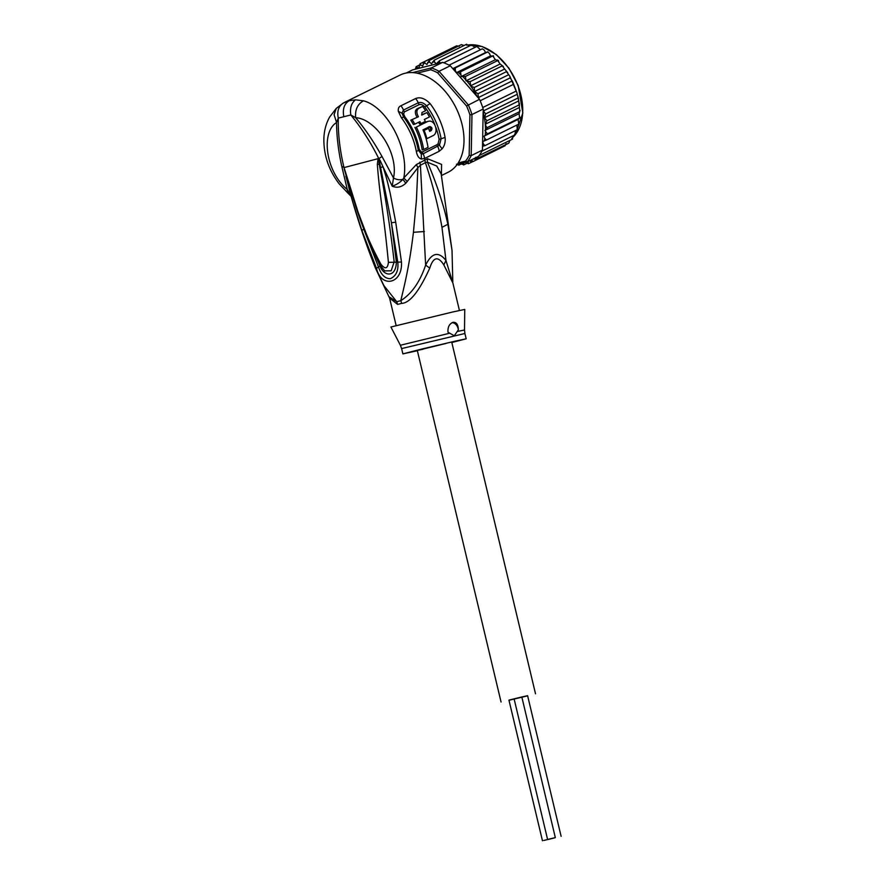 <?xml version="1.0" encoding="UTF-8"?>
<svg xmlns="http://www.w3.org/2000/svg" width="885" height="885" viewBox="0 0 885 885"><rect width="100%" height="100%" fill="white"/><g stroke="black" fill="none" stroke-linecap="round" stroke-linejoin="round"><path stroke-width="1.33" d="M554.674 837.863L548.235 839.434L554.674 837.863M547.594 839.467L555.326 837.619L547.594 839.467L514.096 698.84L520.535 697.269L527.604 695.676L561.112 836.303M543.755 840.473L550.193 838.903L543.755 840.473M542.461 840.75L508.952 700.123L514.096 698.862M445.974 343.469L417.3 350.438L445.974 343.469M527.648 695.831L508.986 700.267M501.054 702.004L417.3 350.438L423.074 349.21M417.145 73.178L430.674 69.782L431.349 67.913A55.655 36.639 63.8 0 1 439.037 71.298L468.265 104.85A55.655 36.639 63.8 0 1 470.278 109.663A55.655 36.639 63.8 0 1 471.97 114.552L483.199 109.021L483.365 110.935L485.644 113.911L484.593 117.716L518.732 100.923L516.962 92.87L513.344 84.429L480.146 100.768A55.655 36.639 -116.2 0 0 479.504 99.319L450.277 65.767L439.037 71.298L437.71 72.88L466.539 105.979L479.504 99.319M518.732 100.923L519.141 104.895L486.916 120.758L485.268 124.442C486.263 126.809 487.004 127.805 487.502 127.451L484.914 130.482L487.381 133.9L483.962 136.202L484.792 138.392L486.562 139.985L482.613 141.578L483.442 144.122L485.057 145.605L482.513 146.346L483.133 112.318A54.217 35.688 63.8 0 1 485.245 124.177M485.212 124.298L519.395 107.483L519.351 103.279M483.199 109.021A55.655 36.639 -116.2 0 0 482.723 107.539A55.655 36.639 -116.2 0 0 481.506 104.131A55.655 36.639 -116.2 0 0 480.146 100.768M457.169 164.455L467.214 161.933L478.442 156.402A55.655 36.639 -116.2 0 0 479.128 155.539A55.655 36.639 -116.2 0 0 481.916 151.136A55.655 36.639 -116.2 0 0 482.436 150.096L471.207 155.616L471.97 114.552L469.924 114.84L469.172 155.351L471.207 155.616A55.655 36.639 63.8 0 1 467.214 161.933L465.521 161.125L458.176 162.962M466.539 105.979A54.217 35.688 63.8 0 1 469.924 114.84M469.172 155.351A54.217 35.688 63.8 0 1 465.521 161.125M430.674 69.782A54.217 35.688 63.8 0 1 437.71 72.88M412.631 72.603L431.349 67.913L442.577 62.381L412.587 69.893L406.281 73.001M450.277 65.767A55.655 36.639 -116.2 0 0 449.115 65.147A55.655 36.639 -116.2 0 0 443.739 62.78A55.655 36.639 -116.2 0 0 442.577 62.381M482.436 150.096L482.513 146.346M483.321 110.415L483.133 112.318M458.684 164.068L458.817 165.152L456.472 164.212M457.866 164.278A54.217 35.688 63.8 0 0 458.574 164.278L458.817 165.152L461.218 163.968M463.751 162.796L463.828 164.864L460.731 163.559M463.596 164.931L466.638 163.482M468.442 163.725L465.034 162.475M468.11 161.49L468.53 163.681L472.479 161.745M505.147 145.737L472.867 161.634L469.404 160.849M472.867 161.634L471.937 160.384A54.217 35.688 63.8 0 1 470.344 161.335M471.959 159.599L471.937 160.384M508.621 143.193L476.13 159.278L473.42 158.88M475.71 157.331L476.738 158.747L508.51 143.326M452.943 68.831L455.388 67.846L455.255 70.236L456.35 72.714L460.543 71.796L461.196 76.541L465.455 76.442L465.975 80.834L470.046 81.708L470.798 86.111A54.217 35.688 63.8 0 1 477.148 96.631M415.33 69.207L416.249 66.596L418.804 68.322L420.121 63.709L420.685 64.97L422.676 65.988L424.457 61.662L424.988 63.145L426.946 64.461L429.159 60.479L429.645 62.182L431.526 63.764L434.17 60.191L434.568 62.083L436.349 63.919L439.38 60.8L439.845 63.067M452.744 47.735L420.065 63.742M419.158 65.169L416.061 66.729M484.593 117.716L486.916 120.758M515.922 91.199L482.723 107.539M513.344 84.429L509.893 76.364L506.463 71.652L474.238 87.504L474.625 91.476L508.742 74.683M516.962 92.87L512.592 81.575L510.169 77.88L477.944 93.733L478.453 97.538L512.26 80.9M478.453 97.538L479.073 98.39M510.169 77.88L509.893 76.364M474.625 91.476L477.944 93.733M517.869 98.058L485.644 113.911M483.365 110.935L517.316 94.23M474.238 87.504L470.798 86.111M517.592 129.531L485.057 145.605M517.283 129.752L516.895 125.062M505.092 145.771L506.109 143.558M508.355 143.425A55.655 36.639 -116.2 0 0 508.963 142.883L509.893 140.405M512.57 139.022L511.784 138.436L512.327 139.21L479.128 155.539M512.327 139.21L512.935 135.87M468.364 44.925L482.27 46.573L496.43 54.682L508.919 68.167L518.19 85.535L522.836 113.003L515.413 134.564L514.627 134.288L515.114 134.797L481.916 151.136M515.114 134.797L515.28 130.737M456.35 72.714L490.522 55.899L489.438 53.421L487.624 51.983L455.388 67.846M487.945 51.784L485.588 52.536L484.294 50.157L482.314 48.808L449.115 65.147M452.799 68.665L485.588 52.536M480.433 49.737L476.949 46.44L443.739 62.78M474.957 47.425L471.605 44.947L439.38 60.8M471.959 44.847L471.683 45.611L471.605 44.947M469.459 46.009L466.395 44.338L434.17 60.191M466.694 44.25L466.649 45.201L466.395 44.338M463.994 45.511L461.395 44.615L429.159 60.479M459.171 46.33L456.682 45.799L424.457 61.662M415.33 69.074L414.777 69.351M484.914 130.482L519.086 113.656L519.727 111.598L487.502 127.451M520.07 110.348L519.727 111.598L519.395 107.483M470.466 85.856L504.649 69.03L507.747 72.758M504.649 69.03L502.271 65.855L470.046 81.708M465.975 80.834L500.147 64.008L503.377 66.508M500.147 64.008L497.68 60.589L465.455 76.442M497.912 60.18L498.675 60.988L495.379 59.715L492.768 55.932L460.543 71.796M497.68 60.589L497.06 59.914M461.196 76.541L495.379 59.715M493.067 55.655L493.664 56.175L490.522 55.899M519.119 123.933L486.562 139.985M518.787 124.132L518.134 119.386L519.606 118.048L487.381 133.9M483.962 136.202L518.134 119.386M519.395 118.446L520.015 117.141L519.96 117.937M519.606 118.048L519.086 113.656M429.59 126.621L422.997 129.863A54.217 35.688 -116.2 0 1 428.03 147.364L423.638 149.532A54.217 35.688 63.8 0 0 416.348 127.075L427.333 121.665L416.348 127.075M429.856 126.522C432.112 127.241 432.544 128.613 431.15 130.648L429.745 131.002C431.15 128.967 430.718 127.595 428.451 126.876M423.351 130.703L428.539 128.347A54.217 35.688 -116.2 0 1 429.679 131.367L431.15 130.648M424.147 130.504A54.217 35.688 63.8 0 1 426.913 138.635L432.776 135.759C439.303 133.237 435.099 119.187 428.274 121.334L427.333 121.665L428.274 121.334M412.244 119.785A54.217 35.688 63.8 0 1 414.811 124.143L419.944 121.621A54.217 35.688 63.8 0 1 420.972 123.568L425.364 121.411A54.217 35.688 -116.2 0 0 424.335 119.464L429.457 116.942A54.217 35.688 -116.2 0 0 426.891 112.583L421.769 115.105L421.99 112.484L425.652 110.68A54.217 35.688 -116.2 0 0 422.587 106.443L418.926 108.247C416.381 109.917 416.216 112.738 418.439 116.743L410.773 120.161L418.439 116.743M417.366 350.714L402.885 353.878L421.537 349.11L455.565 341.068L466.174 338.8L451.826 342.506M414.921 127.429A52.049 34.261 -116.2 0 1 422.167 149.897L423.638 149.532M423.295 130.582L428.539 128.347M426.139 138.834L426.913 138.635M426.858 121.688L425.906 122.019L426.858 121.688M410.773 120.161A52.049 34.261 -116.2 0 1 413.383 124.508L414.811 124.143M418.66 122.252A52.049 34.261 -116.2 0 1 419.556 123.933L420.972 123.568M421.603 114.829L426.891 112.583M416.968 117.108C414.711 113.003 414.844 110.182 417.366 108.645L422.587 106.443M419.191 104.629L418.174 102.826C420.95 101.841 423.738 102.848 426.548 105.824A52.768 34.736 63.8 0 1 441.117 138.757L439.137 139.41L438.108 143.768L437.079 144.664L422.422 151.877A3.617 2.378 -116.2 0 0 423.085 153.813L421.315 154.112L418.251 150.007A52.768 34.736 -116.2 0 0 403.682 117.074L404.821 116.743L403.626 113.955L404.445 111.875L419.191 104.629C421.039 104.098 422.897 104.861 424.767 106.93A52.049 34.261 -116.2 0 1 434.845 124.73M422.422 151.877L421.304 152.043L419.191 149.222A52.049 34.261 63.8 0 0 404.821 116.743M458.341 329.862L454.293 335.769L447.998 332.218C447.633 327.096 449.326 323.799 453.076 322.317C456.45 322.074 458.209 324.585 458.341 329.862A7.224 5.387 -104.1 0 0 452.069 322.682M459.426 310.48L452.877 282.99L443.827 264.903C438.009 255.853 433.307 256.927 429.756 268.122C419.213 291.32 409.832 303.079 401.624 303.389A14.459 9.801 76 0 0 400.783 300.668L396.712 301.697L383.891 285.567L375.528 268.299C365.45 242.999 356.821 217.212 349.63 190.95L345.493 172.42M343.9 167.055L358.148 212.389L365.936 232.81C369.908 242.645 374.897 253.121 380.937 264.25L379.997 265.987C384.001 276.905 396.248 277.713 396.336 261.894L391.424 222.732L397.796 262.203C398.648 270.544 396.17 276.031 390.351 278.675C385.13 278.742 381.181 274.859 378.492 267.038L363.812 229.27L379.997 265.987L376.501 268.299L361.821 230.343L363.812 229.27L357.286 210.973M344.055 167.597L378.061 158.68L377.32 164.333L379.2 164.267L378.537 158.769L379.2 164.267C385.495 196.846 390.484 229.403 394.179 261.905L391.159 270.81L384.732 270.887M377.32 164.333C380.141 200.585 383.271 208.805 388.415 262.38C387.608 268.874 385.119 269.494 380.937 264.25M388.415 262.38L401.48 262.037C402.752 284.262 381.037 288.444 376.501 268.299M378.481 158.968L379.311 160.948L378.658 158.382L380.141 160.55L379.311 160.948L391.424 222.732L395.717 222.223L401.48 262.037M438.108 143.768L439.425 145.206L441.117 138.757L445.078 137.452C445.609 141.921 444.613 145.715 442.102 148.846L439.104 151.335L424.446 158.548L421.393 159.023C418.848 158.315 417.167 155.826 416.359 151.578A54.217 35.688 -116.2 0 0 401.392 117.749L403.682 117.074L401.989 113.225L403.427 110.072L418.174 102.826A7.224 4.757 -116.2 0 0 415.53 98.589C420.065 96.686 424.922 98.368 430.11 103.611L424.767 106.93M442.102 148.846L439.425 145.206L423.085 153.813A7.224 4.757 -116.2 0 1 424.446 158.548M457.346 331.477L464.514 329.994L464.747 309.418L452.368 312.062L390.916 327.007L400.385 345.261L449.624 333.236M344.011 167.53L344.575 169.632L343.889 167.232L341.809 166.502C338.38 151.014 336.632 136.345 336.554 122.495L334.087 114.696L336.289 108.368L343.347 103.014L349.166 100.713L355.571 99.839L363.469 100.813C357.529 104.164 354.929 109.795 355.681 117.705C375.871 118.723 398.969 153.437 393.504 177.951C396.546 179.721 399.666 180.175 402.874 179.323C400.274 182.31 396.723 184.611 392.221 186.215C397.044 188.173 401.58 187.177 405.817 183.228L402.874 179.323L403.781 177.974C409.478 149.454 387.42 107.03 363.469 100.813M378.393 158.415L378.658 158.382C370.704 142.308 361.412 127.838 350.803 114.973L338.291 118.103C337.981 133.712 339.84 150.041 343.878 167.099L344.696 169.743M343.347 103.014L343.745 102.804C338.645 105.923 336.831 111.023 338.291 118.103L336.554 122.495C320.58 132.562 325.702 171.801 347.285 189.534L341.809 166.502M401.392 117.749L398.361 111.377L403.626 113.955M404.445 111.875A3.617 2.378 63.8 0 1 403.427 110.072A7.224 4.757 63.8 0 0 400.794 105.835C398.77 106.742 397.962 108.589 398.361 111.377M378.669 158.846L381.988 156.435C373.669 141.567 364.897 128.657 355.681 117.705L350.803 114.973C349.796 107.981 351.378 102.937 355.571 99.839M441.471 175.529L447.976 172.332A54.217 35.688 -116.2 0 0 457.656 111.388A54.217 35.688 -116.2 0 0 404.821 73.322A54.217 35.688 -116.2 0 0 400.097 75.048L344.575 102.372M441.394 175.13L441.593 164.411L427.466 158.725L427.4 162.176L436.759 166.07L441.161 173.902L452.025 250.344L447.876 224.259C444.591 210.132 443.85 207.798 439.745 194.689C435.929 183.051 431.814 172.21 427.4 162.176L425.386 162.685C432.577 183.98 438.108 205.53 441.969 227.334L445.974 260.478L443.827 264.903M427.466 158.725L416.392 164.555L403.781 177.974L407.222 181.513L405.817 183.228M452.877 282.99L445.974 260.478C438.54 251.108 431.769 252.656 425.641 265.124L420.408 165.218L425.386 162.685L424.8 159.599M344.331 169.5L352.319 195.718M381.988 156.435L393.504 177.951L392.221 186.215L382.984 166.723C387.21 179.666 388.194 184.976 390.185 193.295L395.717 222.223M380.141 160.55L382.984 166.723L380.871 167.431M389.035 296.729L396.712 301.697A14.459 11.649 -104.2 0 1 397.586 304.396L389.588 298.068L375.528 268.288M351.179 196.492L347.285 189.534L347.418 192.576L339.132 183.803C328.589 169.843 323.512 154.609 323.888 138.093C324.22 130.372 326.134 123.347 329.64 117.019L336.289 108.368M351.113 196.315L347.418 192.576M416.392 164.555L417.897 167.663L420.408 165.218L419.822 162.143M429.756 268.122L425.641 265.124C419.944 281.961 411.658 293.809 400.783 300.668C406.348 277.813 409.965 260.798 413.439 232.29L416.426 200.165L417.897 167.663L407.222 181.513M346.433 176.126L345.847 176.093L353.137 203.107L361.821 230.343M515.501 134.387A52.403 34.493 -116.2 0 0 517.979 85.679A52.403 34.493 -116.2 0 0 517.836 85.325A52.403 34.493 -116.2 0 0 468.386 44.947M483.442 144.122A54.217 35.688 63.8 0 1 482.69 146.313M463.386 163.814A54.217 35.688 63.8 0 1 461.395 164.123M467.899 162.486A54.217 35.688 63.8 0 1 466.041 163.15M474.769 158.216A54.217 35.688 63.8 0 1 473.774 159.057M476.738 158.747A55.655 36.639 63.8 0 1 476.13 159.278M453.109 68.776A54.217 35.688 63.8 0 1 455.255 70.236M437.511 62.437A54.217 35.688 63.8 0 1 439.679 62.868M432.466 62.016A54.217 35.688 63.8 0 1 434.568 62.083M427.643 62.481A54.217 35.688 63.8 0 1 429.645 62.182M423.13 63.82A54.217 35.688 63.8 0 1 424.988 63.145M419.003 65.988A54.217 35.688 63.8 0 1 420.685 64.97M415.319 68.975A54.217 35.688 63.8 0 1 416.813 67.625M467.092 81.32A54.217 35.688 63.8 0 1 470.3 85.414M462.888 76.741A54.217 35.688 63.8 0 1 465.433 79.418M458.165 72.47A54.217 35.688 63.8 0 1 460.366 74.351M484.792 138.392A54.217 35.688 63.8 0 1 484.294 140.947M485.456 131.887A54.217 35.688 63.8 0 1 485.212 135.272M485.268 124.442A54.217 35.688 63.8 0 1 485.489 129.564M513.079 137.075A52.403 34.493 -116.2 0 0 515.214 134.752M417.366 108.645L418.926 108.247M464.514 329.994L464.902 333.501L401.624 348.579L402.885 353.878M439.137 139.41A52.049 34.261 -116.2 0 0 435.973 127.672M416.359 151.578A7.224 2.168 -10.2 0 0 418.251 150.007A3.617 1.084 169.8 0 1 419.092 149.266L419.191 149.222M421.304 152.043L421.393 159.023M439.104 151.335A7.224 4.757 -116.2 0 0 437.732 146.6A3.617 2.378 63.8 0 1 437.079 144.664M343.778 116.543C342.451 109.054 344.243 103.777 349.166 100.713M430.11 103.611A54.217 35.688 63.8 0 1 445.078 137.452M400.794 105.835L415.53 98.589M441.969 227.334L447.876 224.259M401.624 303.389L397.586 304.396M424.38 231.527L413.439 232.29M521.829 696.993L555.326 837.619M451.759 342.229L535.513 693.796M517.769 95.746L518.544 98.965M515.324 134.675L513.079 137.098M428.185 121.356L426.769 121.71M464.902 333.501L466.174 338.8M401.624 348.579L400.385 345.261M344.586 169.356L355.25 204.9C361.932 225.719 370.218 245.842 380.108 265.257L384.721 270.887M452.025 250.333L452.799 281.773M396.137 325.547L389.588 298.068M351.268 196.724L350.626 195.729"/></g></svg>

